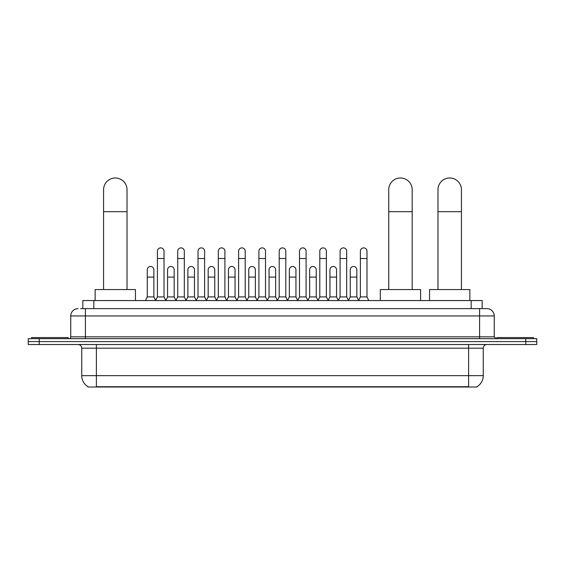 <?xml version="1.0" encoding="UTF-8"?>
<svg xmlns="http://www.w3.org/2000/svg" width="565" height="565" viewBox="0 0 565 565"><rect width="100%" height="100%" fill="white"/><g stroke="black" fill="none" stroke-linecap="round" stroke-linejoin="round"><path stroke-width="0.85" d="M82.843 308.624L82.843 300.559L482.157 300.559L482.157 308.624M477.037 386.658L477.037 387.018L87.963 387.018L87.963 386.658M88.076 386.728A12.826 12.826 0 0 1 81.734 375.661L96.389 375.661L96.389 386.728L468.611 386.728L468.611 375.661L483.266 375.661L483.266 348.188A3.665 3.665 0 0 1 486.924 344.523M81.734 375.661L81.734 348.188C81.522 345.964 80.301 344.742 78.076 344.523M476.924 386.728A12.826 12.826 0 0 0 483.266 375.661M39.239 338.661L536.75 338.661L536.75 341.592L28.25 341.592L28.25 344.523L39.239 344.523L39.239 341.592L28.25 341.592L28.25 338.661L39.239 338.661L39.239 341.592L536.75 341.592L536.75 344.523L39.239 344.523M80.809 308.624L486.924 308.624A7.324 7.324 0 0 1 494.255 315.948L494.255 336.832L496.084 338.661M80.64 308.624L85.4 308.624L85.4 315.948L70.745 315.948L70.745 336.832A1.829 1.829 0 0 1 68.916 338.661M78.076 308.624A7.324 7.324 0 0 0 70.745 315.948M494.255 315.948L479.6 315.948L479.6 308.624L486.924 308.624M68.181 338.661L68.181 337.566L31.548 337.566L31.548 338.661M533.452 338.661L533.452 337.566L496.819 337.566L496.819 338.661M103.572 289.57L103.572 189.706A11.724 11.724 0 0 1 115.295 177.982A11.724 11.724 0 0 1 127.019 189.706A11.724 11.724 0 0 0 115.295 177.982M127.019 289.57L127.019 189.706M135.445 300.559L135.445 289.57L95.146 289.57L95.146 300.559M388.741 289.57L388.741 189.706A11.724 11.724 0 0 1 400.465 177.982A11.724 11.724 0 0 1 412.189 189.706A11.724 11.724 0 0 0 400.465 177.982M412.189 289.57L412.189 189.706M420.614 300.559L420.614 289.57L380.316 289.57L380.316 300.559M437.981 289.57L437.981 189.706A11.724 11.724 0 0 1 449.705 177.982A11.724 11.724 0 0 1 461.428 189.706A11.724 11.724 0 0 0 449.705 177.982M461.428 289.57L461.428 189.706M469.854 300.559L469.854 289.57L429.555 289.57L429.555 300.559M155.594 300.559L157.423 296.9L164.02 296.9L165.856 300.559M164.02 296.9L164.02 251.178A3.298 3.298 0 0 0 160.721 247.88A3.298 3.298 0 0 1 160.933 247.887M157.423 296.9L157.423 258.502L164.02 258.502M157.423 258.502L157.423 251.178A3.298 3.298 0 0 1 160.721 247.88M175.892 300.559L177.721 296.9L184.317 296.9L186.146 300.559M184.317 296.9L184.317 251.178A3.298 3.298 0 0 0 181.019 247.88A3.298 3.298 0 0 1 181.224 247.887M177.721 296.9L177.721 258.502L184.317 258.502M177.721 258.502L177.721 251.178A3.298 3.298 0 0 1 181.019 247.88M196.189 300.559L198.018 296.9L204.615 296.9L206.444 300.559M204.615 296.9L204.615 251.178A3.298 3.298 0 0 0 201.317 247.88A3.298 3.298 0 0 1 201.521 247.887M198.018 296.9L198.018 258.502L204.615 258.502M198.018 258.502L198.018 251.178A3.298 3.298 0 0 1 201.317 247.88M216.48 300.559L218.316 296.9L224.912 296.9L226.742 300.559M224.912 296.9L224.912 251.178A3.298 3.298 0 0 0 221.614 247.88A3.298 3.298 0 0 1 221.819 247.887M218.316 296.9L218.316 258.502L224.912 258.502M218.316 258.502L218.316 251.178A3.298 3.298 0 0 1 221.614 247.88M236.777 300.559L238.614 296.9L245.203 296.9L247.039 300.559M245.203 296.9L245.203 251.178A3.298 3.298 0 0 0 241.905 247.88A3.298 3.298 0 0 1 242.117 247.887M238.614 296.9L238.614 258.502L245.203 258.502M238.614 258.502L238.614 251.178A3.298 3.298 0 0 1 241.905 247.88M257.075 300.559L258.904 296.9L265.501 296.9L267.33 300.559M265.501 296.9L265.501 251.178A3.298 3.298 0 0 0 262.202 247.88A3.298 3.298 0 0 1 262.414 247.887M258.904 296.9L258.904 258.502L265.501 258.502M258.904 258.502L258.904 251.178A3.298 3.298 0 0 1 262.202 247.88M277.373 300.559L279.202 296.9L285.798 296.9L287.627 300.559M285.798 296.9L285.798 251.178A3.298 3.298 0 0 0 282.5 247.88A3.298 3.298 0 0 1 282.705 247.887M279.202 296.9L279.202 258.502L285.798 258.502M279.202 258.502L279.202 251.178A3.298 3.298 0 0 1 282.5 247.88M297.67 300.559L299.499 296.9L306.096 296.9L307.925 300.559M306.096 296.9L306.096 251.178A3.298 3.298 0 0 0 302.798 247.88A3.298 3.298 0 0 1 303.002 247.887M299.499 296.9L299.499 258.502L306.096 258.502M299.499 258.502L299.499 251.178A3.298 3.298 0 0 1 302.798 247.88M317.961 300.559L319.797 296.9L326.386 296.9L328.223 300.559M326.386 296.9L326.386 251.178A3.298 3.298 0 0 0 323.095 247.88A3.298 3.298 0 0 1 323.3 247.887M319.797 296.9L319.797 258.502L326.386 258.502M319.797 258.502L319.797 251.178A3.298 3.298 0 0 1 323.095 247.88M338.258 300.559L340.088 296.9L346.684 296.9L348.52 300.559M346.684 296.9L346.684 251.178A3.298 3.298 0 0 0 343.386 247.88A3.298 3.298 0 0 1 343.598 247.887M340.088 296.9L340.088 258.502L346.684 258.502M340.088 258.502L340.088 251.178A3.298 3.298 0 0 1 343.386 247.88M358.556 300.559L360.385 296.9L366.982 296.9L368.811 300.559M366.982 296.9L366.982 251.178A3.298 3.298 0 0 0 363.683 247.88A3.298 3.298 0 0 1 363.888 247.887M360.385 296.9L360.385 258.502L366.982 258.502M360.385 258.502L360.385 251.178A3.298 3.298 0 0 1 363.683 247.88M145.445 300.559L147.281 296.9L153.871 296.9L155.65 300.453M153.871 296.9L153.871 269.788A3.298 3.298 0 0 0 150.784 266.496A3.298 3.298 0 0 1 153.871 269.788M147.281 296.9L147.281 277.111L153.871 277.111M147.281 277.111L147.281 269.788A3.298 3.298 0 0 1 150.784 266.496M165.799 300.453L167.572 296.9L174.168 296.9L175.948 300.453M174.168 296.9L174.168 269.788A3.298 3.298 0 0 0 171.082 266.496A3.298 3.298 0 0 1 174.168 269.788M167.572 296.9L167.572 277.111L174.168 277.111M167.572 277.111L167.572 269.788A3.298 3.298 0 0 1 171.082 266.496M186.097 300.453L187.87 296.9L194.466 296.9L196.239 300.453M194.466 296.9L194.466 269.788A3.298 3.298 0 0 0 191.373 266.496A3.298 3.298 0 0 1 194.466 269.788M187.87 296.9L187.87 277.111L194.466 277.111M187.87 277.111L187.87 269.788A3.298 3.298 0 0 1 191.373 266.496M206.387 300.453L208.167 296.9L214.764 296.9L216.536 300.453M214.764 296.9L214.764 269.788A3.298 3.298 0 0 0 211.67 266.496A3.298 3.298 0 0 1 214.764 269.788M208.167 296.9L208.167 277.111L214.764 277.111M208.167 277.111L208.167 269.788A3.298 3.298 0 0 1 211.67 266.496M226.685 300.453L228.465 296.9L235.054 296.9L236.834 300.453M235.054 296.9L235.054 269.788A3.298 3.298 0 0 0 231.968 266.496A3.298 3.298 0 0 1 235.054 269.788M228.465 296.9L228.465 277.111L235.054 277.111M228.465 277.111L228.465 269.788A3.298 3.298 0 0 1 231.968 266.496M246.983 300.453L248.755 296.9L255.352 296.9L257.132 300.453M255.352 296.9L255.352 269.788A3.298 3.298 0 0 0 252.265 266.496A3.298 3.298 0 0 1 255.352 269.788M248.755 296.9L248.755 277.111L255.352 277.111M248.755 277.111L248.755 269.788A3.298 3.298 0 0 1 252.265 266.496M267.28 300.453L269.053 296.9L275.649 296.9L277.429 300.453M275.649 296.9L275.649 269.788A3.298 3.298 0 0 0 272.556 266.496A3.298 3.298 0 0 1 275.649 269.788M269.053 296.9L269.053 277.111L275.649 277.111M269.053 277.111L269.053 269.788A3.298 3.298 0 0 1 272.556 266.496M287.571 300.453L289.351 296.9L295.947 296.9L297.72 300.453M295.947 296.9L295.947 269.788A3.298 3.298 0 0 0 292.854 266.496A3.298 3.298 0 0 1 295.947 269.788M289.351 296.9L289.351 277.111L295.947 277.111M289.351 277.111L289.351 269.788A3.298 3.298 0 0 1 292.854 266.496M307.869 300.453L309.648 296.9L316.245 296.9L318.017 300.453M316.245 296.9L316.245 269.788A3.298 3.298 0 0 0 313.151 266.496A3.298 3.298 0 0 1 316.245 269.788M309.648 296.9L309.648 277.111L316.245 277.111M309.648 277.111L309.648 269.788A3.298 3.298 0 0 1 313.151 266.496M328.166 300.453L329.946 296.9L336.535 296.9L338.315 300.453M336.535 296.9L336.535 269.788A3.298 3.298 0 0 0 333.449 266.496A3.298 3.298 0 0 1 336.535 269.788M329.946 296.9L329.946 277.111L336.535 277.111M329.946 277.111L329.946 269.788A3.298 3.298 0 0 1 333.449 266.496M348.464 300.453L350.236 296.9L356.833 296.9L358.613 300.453M356.833 296.9L356.833 269.788A3.298 3.298 0 0 0 353.747 266.496A3.298 3.298 0 0 1 356.833 269.788M350.236 296.9L350.236 277.111L356.833 277.111M350.236 277.111L350.236 269.788A3.298 3.298 0 0 1 353.747 266.496M467.142 387.018L467.142 386.658M97.858 387.018L97.858 386.658M93.832 308.624L93.832 300.559M471.168 308.624L471.168 300.559M468.611 344.523L468.611 348.188L81.734 348.188M483.266 348.188L468.611 348.188L468.611 375.661L96.389 375.661L96.389 344.523M525.761 344.523L525.761 338.661M85.4 338.661L85.4 336.832L494.255 336.832M70.745 336.832L85.4 336.832L85.4 315.948L479.6 315.948L479.6 338.661M103.572 211.684L127.019 211.684M388.741 211.684L412.189 211.684M437.981 211.684L461.428 211.684"/></g></svg>
